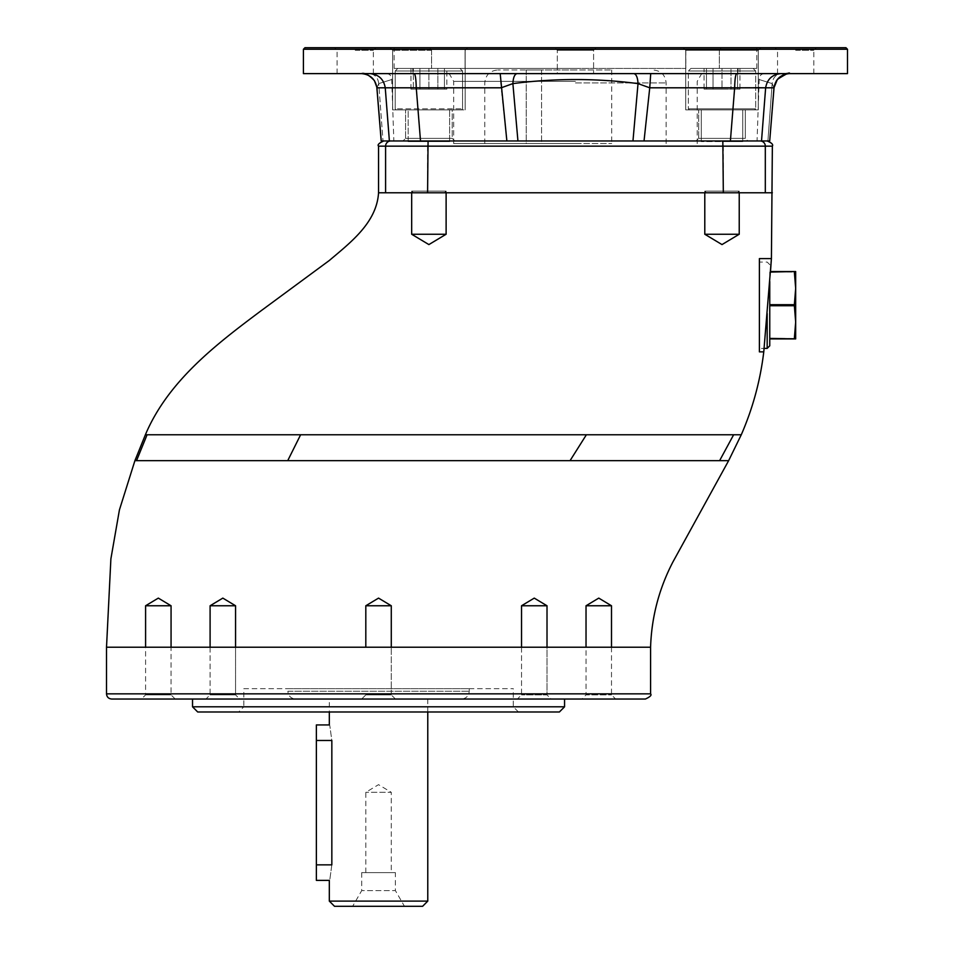 <?xml version="1.0" encoding="UTF-8"?>
<svg xmlns="http://www.w3.org/2000/svg" width="954" height="954" viewBox="0 0 954 954"><rect width="100%" height="100%" fill="white"/><g stroke="black" fill="none" stroke-linecap="round" stroke-linejoin="round"><path stroke-width="0.72" stroke-dasharray="4.77 3.58" d="M632.967 140.965L428.072 140.965L722.822 140.965L517.939 140.965L512.882 83.606C554.596 78.192 596.31 78.192 638.023 83.606L632.967 140.965L644.033 140.965L649.746 87.804L734.652 87.804L730.394 140.965L644.033 140.965M620.684 460.675L633.587 460.675M644.236 460.675L665.987 460.675M684.674 460.675L700.296 460.675M712.221 460.675L717.778 460.675M718.112 460.675L728.629 460.675M650.58 647.217L145.592 647.217L145.592 694.894L141.442 699.032L175.214 699.032L141.442 699.032M134.908 460.675L136.529 460.675L147.083 434.774L160.976 434.774M149.778 460.675L151.495 460.675M180.461 460.675L184.849 460.675M246.275 460.675L259.083 460.675M285.651 434.774L300.617 434.774L287.714 460.675L570.039 460.675L586.376 434.774L612.074 434.774M329.321 699.032L427.774 699.032L329.321 699.032L329.321 711.982M427.774 901.113L329.321 901.113M316.37 864.849L331.837 864.849C329.094 884.907 329.094 884.907 331.837 864.849L331.837 740.483C329.094 720.425 329.094 720.425 331.837 740.483L316.37 740.483L316.37 880.387M316.37 724.945L316.37 740.483M395.385 872.624L361.709 872.624L395.385 872.624L395.385 890.595L361.709 890.595L395.385 890.595L404.46 906.3L352.646 906.3L404.46 906.3M422.598 906.3L334.508 906.3M365.811 872.624L365.811 792.309L378.547 784.653L391.283 792.309L365.811 792.309L391.283 792.309L391.283 872.624L365.811 872.624L391.283 872.624M295.645 699.032L461.45 699.032L295.645 699.032C290.922 698.578 288.335 695.979 287.869 691.256L469.225 691.256L287.869 691.256L287.869 688.669L469.225 688.669L287.869 688.669M575.453 143.565L453.687 143.565L575.453 143.565M526.226 69.976L526.226 143.565L541.574 143.565L526.226 143.565L526.226 69.976L541.574 69.976L526.226 69.976M541.574 69.976L541.574 143.565L611.729 143.565L541.574 143.565L541.574 69.976L611.729 69.976L541.574 69.976M575.453 69.976L497.726 69.976L575.453 69.976M355.234 47.7L375.959 47.7L355.234 47.7M355.234 50.288L373.372 50.288L355.234 50.288M355.234 73.613L373.372 73.613L355.234 73.613M845.936 47.7L304.97 47.7M847.486 49.25L303.42 49.25M596.178 47.7L554.727 47.7L596.178 47.7L554.727 47.7L596.178 47.7L593.591 50.288L557.315 50.288L593.591 50.288L557.315 50.288L557.315 73.613L593.591 73.613L557.315 73.613L593.591 73.613L557.315 73.613L557.315 50.288L554.727 47.7L557.315 50.288L593.591 50.288L593.591 73.613L593.591 50.288L596.178 47.7M795.672 47.7L774.946 47.7L795.672 47.7M795.672 50.288L813.81 50.288L795.672 50.288M795.672 73.613L813.81 73.613L795.672 73.613M721.367 47.7L467.746 47.7L465.063 50.288L465.063 68.426L685.843 68.426L431.554 68.426L465.063 68.426L465.063 50.288L467.758 47.7L390.031 47.7L429.538 47.7L431.554 50.288L431.554 68.426L394.097 68.426L431.554 68.426L431.554 50.288L429.538 47.7L390.031 47.7L760.875 47.7L721.367 47.7L719.352 50.288L719.352 68.426L756.808 68.426L719.352 68.426L719.352 50.288L721.367 47.7L756.808 47.7L721.367 47.7M685.843 50.288L683.159 47.7L685.735 50.288L758.287 50.288L685.735 50.288L685.843 68.426L685.843 50.288M722.011 109.877L685.735 109.877L754.65 109.877L701.285 109.877L742.737 109.877L701.285 109.877L701.285 141.609L700.641 140.965L747.924 140.965L696.098 140.965L742.737 141.609L701.285 141.609L722.011 141.609L701.285 141.609L701.285 109.877L722.011 109.877L698.698 109.877L722.011 109.877M847.486 73.613L303.42 73.613M575.453 68.426L412.688 68.426L575.453 68.426M431.554 50.288L392.619 50.288L431.554 50.288M392.619 109.877L392.619 50.288L390.031 47.7L392.619 50.288L392.619 109.877L465.158 109.877L392.619 109.877M759.396 351.859L759.396 305.232L759.396 348.401L764.082 348.401L770.498 271.544L769.759 271.544L794.36 271.544L795.672 288.382L794.36 304.708L769.759 304.708L769.759 272.069L769.759 304.708M719.602 460.675L733.638 434.774L741.27 434.774M726.709 434.774L725.219 434.774M718.779 434.774L715.25 434.774M681.287 434.774L679.331 434.774M666.417 434.774L660.096 434.774M636.819 434.774L612.945 434.774M271.58 434.774L249.471 434.774M243.711 434.774L196.56 434.774M192.696 434.774L162.383 434.774M378.547 192.791L772.358 192.791M111.69 699.032L645.405 699.032M759.396 348.401L759.396 258.594M391.283 605.766L378.547 598.11L365.811 605.766L391.283 605.766L365.811 605.766L391.283 605.766L391.283 694.894L365.811 694.894L361.661 699.032L395.433 699.032L361.661 699.032L395.433 699.032L391.283 694.894L391.283 647.217M210.095 647.217L210.095 694.894L205.945 699.032L239.716 699.032L205.945 699.032L239.716 699.032L205.945 699.032L239.716 699.032L235.566 694.894L210.095 694.894L235.566 694.894L210.095 694.894L235.566 694.894L235.566 647.217M235.566 605.766L222.831 598.11L210.095 605.766L235.566 605.766L210.095 605.766L235.566 605.766L235.566 694.894L239.716 699.032M769.759 305.745L794.36 305.745L795.672 322.07L794.36 338.396L769.759 338.396L769.759 305.745L769.759 338.908L795.672 338.908L795.672 271.544L794.36 271.544M794.36 305.745L794.36 304.708M564.565 699.032L192.529 699.032M564.565 706.807L192.529 706.807M361.661 699.032L365.811 694.894L391.283 694.894L365.811 694.894L391.283 694.894L395.433 699.032M611.502 647.217L611.502 694.894L615.652 699.032L581.88 699.032L586.03 694.894L611.502 694.894L586.03 694.894L586.03 647.217M769.759 345.801L769.759 281.478M586.03 605.766L611.502 605.766M145.592 605.766L171.064 605.766M559.39 711.982L197.705 711.982M766.265 140.965L722.822 140.965L766.265 140.965M521.528 647.217L521.528 694.894L517.378 699.032L551.15 699.032L517.378 699.032L551.15 699.032L547.012 694.894L521.528 694.894L547.012 694.894L521.528 694.894L547.012 694.894L547.012 647.217M547.012 605.766L534.264 598.11L521.528 605.766L547.012 605.766L521.528 605.766L547.012 605.766L547.012 694.894L551.15 699.032M767.171 313.556L767.171 348.401M243.83 688.669L513.276 688.669L243.83 688.669L243.83 706.807L513.276 706.807L243.83 706.807L238.643 711.982L518.451 711.982L238.643 711.982M145.592 694.894L171.064 694.894L145.592 694.894M175.214 699.032L171.064 694.894L171.064 647.217M384.641 140.965L428.072 140.965L384.641 140.965M397.806 68.426L459.983 68.426L397.806 68.426L395.206 71.013L462.571 71.013L395.206 71.013L462.571 71.013L395.206 71.013L397.806 68.426L459.983 68.426L397.806 68.426M395.206 108.839L395.206 71.013L395.206 108.839L396.244 109.877L461.533 109.877L396.244 109.877L461.533 109.877L396.244 109.877L395.206 108.839L462.571 108.839L395.206 108.839M428.895 89.151L413.344 89.151L413.344 68.426L413.344 89.151L428.895 89.151L428.895 68.426L428.895 89.151L444.433 89.151L428.895 89.151M722.011 68.426L690.923 68.426L753.1 68.426L706.461 68.426L737.561 68.426L722.011 68.426L722.011 89.151L706.461 89.151L722.011 89.151L722.011 68.426M739.958 68.426L730.991 68.426L739.958 68.426L739.958 89.151L704.064 89.151L704.064 68.426L730.991 68.426L704.064 68.426M381.195 140.965L383.007 140.965L381.242 140.965L376.913 87.804L378.738 83.606L383.007 140.965L378.738 83.606C395.993 78.192 395.993 78.192 378.738 83.606C395.993 78.192 395.993 78.192 378.738 83.606L376.913 87.804C375.363 79.134 370.212 74.412 361.459 73.613L386.501 73.613L361.459 73.613L369.902 73.613L361.459 73.613L366.109 74.329L371.154 77.024M575.453 73.613L413.142 73.613L575.453 73.613M730.394 140.965L761.519 140.965L765.645 87.804L773.98 87.804L769.663 140.965L761.519 140.965M769.663 140.965L774.052 87.661L772.168 83.606L767.898 140.965L769.663 140.965L767.898 140.965L772.168 83.606L773.98 87.804C775.542 79.134 780.694 74.412 789.435 73.613L764.404 73.613L789.435 73.613M376.854 87.685L385.249 87.804L389.387 140.965L381.242 140.965M389.387 140.965L420.511 140.965L416.254 87.804C416.051 79.134 415.36 74.412 414.191 73.613L500.194 73.613L414.191 73.613M369.902 73.613C378.595 74.412 383.711 79.134 385.249 87.804L501.16 87.804L506.872 140.965L420.511 140.965M506.872 140.965L517.939 140.965M575.453 81.376L453.687 81.376L575.453 81.376M517.044 73.613L633.861 73.613L517.044 73.613C514.6 74.209 513.204 77.548 512.882 83.606L501.16 87.804L500.194 73.613L517.044 73.613L500.194 73.613M633.861 73.613L780.992 73.613L633.861 73.613C636.306 74.209 637.689 77.548 638.023 83.606L649.746 87.804L650.711 73.613M758.287 109.877L758.287 50.288L760.875 47.7L758.287 50.288L758.287 109.877L685.735 109.877L758.287 109.877M754.65 109.877L689.36 109.877L754.65 109.877L755.687 108.839L755.687 71.013L688.335 71.013L755.687 71.013L688.335 71.013L755.687 71.013L753.1 68.426L690.923 68.426L753.1 68.426L755.687 71.013L755.687 108.839L688.335 108.839L755.687 108.839L688.335 108.839L755.687 108.839L754.65 109.877M446.842 89.151L419.915 89.151L446.842 89.151L446.842 68.426L437.862 68.426L446.842 68.426M437.862 89.151L437.862 68.426L419.915 68.426L437.862 68.426L437.862 89.151M419.915 89.151L419.915 68.426L410.947 68.426L419.915 68.426L419.915 89.151L410.947 89.151L419.915 89.151M410.947 89.151L410.947 68.426M706.461 89.151L706.461 68.426L706.461 89.151M737.561 89.151L737.561 68.426L737.561 89.151M704.064 89.151L713.032 89.151L713.032 68.426L713.032 89.151L730.991 89.151L730.991 68.426L730.991 89.151L739.958 89.151M444.433 89.151L444.433 68.426L444.433 89.151M772.168 83.606C754.9 78.192 754.9 78.192 772.168 83.606C754.9 78.192 754.9 78.192 772.168 83.606C772.919 77.548 776.079 74.209 781.648 73.613C776.079 74.209 772.919 77.548 772.168 83.606M736.715 73.613C735.546 74.412 734.854 79.134 734.652 87.804L758.287 87.47M758.919 87.47L765.645 87.804C767.195 79.134 772.311 74.412 780.992 73.613M378.738 83.606C377.987 77.548 374.827 74.209 369.246 73.613C374.827 74.209 377.987 77.548 378.738 83.606M739.231 192.791L739.231 191.11L737.561 192.791L739.231 191.11L704.791 191.11L706.461 192.791L737.561 192.791L706.461 192.791L737.561 192.791L706.461 192.791L704.791 191.11L739.231 191.11L739.231 234.243L704.791 234.243L739.231 234.243L704.791 234.243L704.791 191.11L739.231 191.11L704.791 191.11L704.791 192.791M411.675 234.243L428.895 244.582L446.114 234.243L411.675 234.243L446.114 234.243L411.675 234.243L411.675 191.11L446.114 191.11L411.675 191.11L446.114 191.11L411.675 191.11L411.675 192.791M428.895 192.791L413.344 192.791L428.895 192.791M413.344 192.791L411.675 191.11L413.344 192.791L444.433 192.791L413.344 192.791M745.324 138.378L698.698 138.378L745.324 138.378L745.324 109.877L745.324 138.378L722.011 138.378L745.324 138.378L747.924 140.965L696.098 140.965L747.924 140.965L745.324 138.378M722.011 138.378L698.698 138.378L696.098 140.965L698.698 138.378L722.011 138.378M722.011 141.609L742.737 141.609L722.011 141.609M407.525 140.965L450.264 140.965L407.525 140.965L450.264 140.965L407.525 140.965L408.169 141.609L449.62 141.609L408.169 141.609L407.525 140.965M454.796 140.965L402.982 140.965L454.796 140.965L402.982 140.965L454.796 140.965L452.208 138.378L405.569 138.378L452.208 138.378L405.569 138.378L452.208 138.378L452.208 109.877L405.569 109.877L452.208 109.877L405.569 109.877L452.208 109.877L452.208 138.378L454.796 140.965M428.895 109.877L408.169 109.877L428.895 109.877M405.569 138.378L405.569 109.877L405.569 138.378L402.982 140.965L405.569 138.378M408.169 141.609L449.62 141.609L408.169 141.609L408.169 109.877L449.62 109.877L408.169 109.877L408.169 141.609M449.62 109.877L449.62 141.609L450.264 140.965L449.62 141.609L449.62 109.877M575.453 82.938L666.13 82.938L575.453 82.938M378.547 146.153L385.595 146.153L385.595 192.791M650.58 693.856L106.514 693.856M770.462 272.069L794.36 272.069M765.311 192.791L765.311 146.153L772.358 146.153M427.583 192.791L427.583 146.153L723.323 146.153L723.323 192.791M390.758 140.965A5.187 5.164 90 0 0 385.595 146.153L427.583 146.153L428.072 140.965M760.147 140.965A5.187 5.164 90 0 1 765.311 146.153L723.323 146.153L722.822 140.965M427.774 699.032L427.774 711.982M361.709 872.624L361.709 890.595L352.646 906.3M469.225 688.669L469.225 691.256C468.772 695.979 466.172 698.578 461.45 699.032M611.729 69.976L611.729 143.565M666.13 143.565L666.13 82.938C665.367 75.068 661.05 70.751 653.18 69.976M484.775 143.565L484.775 82.938C485.538 75.068 489.855 70.751 497.726 69.976M373.372 73.613L373.372 50.288L375.959 47.7M337.096 73.613L337.096 50.288L334.508 47.7M813.81 73.613L813.81 50.288L816.397 47.7M777.534 73.613L777.534 50.288L774.946 47.7M685.735 50.288L683.147 47.7L685.735 50.288L685.735 109.877L685.735 50.288M394.097 68.426L394.097 47.7M756.808 68.426L756.808 47.7M465.158 50.288L467.758 47.7L465.158 50.288L465.158 109.877L465.158 50.288M365.811 605.766L365.811 647.217M769.759 264.652L767.171 262.064L759.396 262.064M521.528 605.766L521.528 694.894L517.378 699.032M518.451 711.982L513.276 706.807L513.276 688.669M210.095 605.766L210.095 694.894L205.945 699.032M462.571 108.839L462.571 71.013L459.983 68.426L462.571 71.013L462.571 108.839L461.533 109.877L462.571 108.839M737.764 73.613L738.217 68.426M413.142 73.613L412.688 68.426M697.219 143.565L697.219 81.376L701.703 73.613M453.687 143.565L453.687 81.376L449.191 73.613M688.335 108.839L689.36 109.877L688.335 108.839L688.335 71.013L690.923 68.426L688.335 71.013L688.335 108.839M386.501 73.613C389.554 73.899 391.283 75.569 391.677 78.61L393.859 140.965M764.404 73.613C761.352 73.899 759.622 75.569 759.229 78.61L757.047 140.965M376.806 87.148L375.494 82.569L371.464 77.286M446.114 192.791L446.114 191.11L444.433 192.791L446.114 191.11L446.114 234.243M742.737 141.609L743.381 140.965L742.737 141.609L742.737 109.877L742.737 141.609M698.698 138.378L698.698 109.877L698.698 138.378"/><path stroke-width="1.43" d="M517.939 140.965L632.967 140.965L638.023 83.606C596.31 78.192 554.596 78.192 512.882 83.606L517.939 140.965L506.872 140.965L500.194 73.613M259.083 460.675L620.684 460.675M633.587 460.675L644.236 460.675M665.987 460.675L684.674 460.675M700.296 460.675L712.221 460.675M650.58 693.856C651.904 695.108 650.175 696.837 645.405 699.032L111.69 699.032C108.541 698.722 106.824 697.004 106.514 693.856L650.58 693.856L650.58 647.217C651.558 617.25 658.964 588.892 672.82 562.133L728.629 460.675L741.27 434.774C752.813 408.288 760.314 380.646 763.772 351.859L764.082 348.401L767.171 348.401L767.171 313.556M171.064 647.217L171.064 605.766L158.328 598.11L145.592 605.766L145.592 647.217L106.514 647.217L110.891 558.853L119.429 509.889L134.908 460.675L149.778 460.675M151.495 460.675L180.461 460.675M184.849 460.675L246.275 460.675M329.321 711.982L329.321 724.945L316.37 724.945L316.37 864.849L331.837 864.849L331.837 740.483C329.094 720.425 329.094 720.425 331.837 740.483L316.37 740.483M331.837 864.849C329.094 884.907 329.094 884.907 331.837 864.849M316.37 864.849L316.37 880.387L329.321 880.387L329.321 901.113L427.774 901.113L427.774 711.982M329.321 901.113L334.508 906.3L422.598 906.3L427.774 901.113M575.453 47.7L845.936 47.7L847.486 49.25L303.42 49.25L304.97 47.7L575.453 47.7M303.42 49.25L303.42 73.613L847.486 73.613L847.486 49.25M769.759 338.396L795.672 338.908L795.672 271.544L770.498 271.544L771.416 258.594L772.358 146.153L385.595 146.153L385.595 192.791L772.358 192.791M390.758 140.965A5.187 5.164 90 0 0 385.595 146.153L378.547 146.153L378.547 192.791L385.595 192.791L378.547 192.791C376.723 222.711 350.368 242.602 329.309 260.49L261.384 310.551C216.021 344.406 168.059 381.099 145.378 434.774L147.083 434.774L136.529 460.675L287.714 460.675L300.617 434.774L586.376 434.774L570.039 460.675L719.602 460.675L733.638 434.774L726.709 434.774M725.219 434.774L718.779 434.774M715.25 434.774L681.287 434.774M679.331 434.774L666.417 434.774M660.096 434.774L636.819 434.774M612.945 434.774L612.074 434.774M285.651 434.774L271.58 434.774M249.471 434.774L243.711 434.774M196.56 434.774L192.696 434.774M162.383 434.774L160.976 434.774M134.908 460.675L145.378 434.774L741.27 434.774M719.602 460.675L728.629 460.675M771.416 258.594L763.772 351.859L759.396 351.859L759.396 258.594L771.416 258.594M650.58 647.217L106.514 647.217L106.514 693.856M235.566 647.217L235.566 605.766L210.095 605.766L222.831 598.11L235.566 605.766M794.36 338.908L769.759 338.908M192.529 706.807L564.565 706.807L559.39 711.982L197.705 711.982L192.529 706.807L192.529 699.032L205.945 699.032M239.716 699.032L564.565 699.032L564.565 706.807M361.661 699.032L395.433 699.032M391.283 647.217L391.283 605.766L365.811 605.766L378.547 598.11L391.283 605.766M581.88 699.032L615.652 699.032M769.759 281.478L769.759 345.801L767.171 348.401M611.502 647.217L611.502 605.766L586.03 605.766L598.766 598.11L611.502 605.766M171.064 605.766L145.592 605.766M794.36 271.544L770.462 272.069M769.759 304.708L794.36 304.708L795.672 288.382L794.36 272.069M794.36 304.708L794.36 305.745L769.759 305.745M794.36 338.396L795.672 322.07L794.36 305.745M517.378 699.032L551.15 699.032M547.012 647.217L547.012 605.766L521.528 605.766L534.264 598.11L547.012 605.766M517.044 73.613C514.6 74.209 513.204 77.548 512.882 83.606L501.16 87.804L416.254 87.804L420.511 140.965L506.872 140.965M420.511 140.965L389.387 140.965L385.249 87.804C383.711 79.134 378.595 74.412 369.902 73.613M414.191 73.613C415.36 74.412 416.051 79.134 416.254 87.804L376.913 87.804L381.242 140.965L389.387 140.965M376.806 87.148L374.409 80.613C368.888 74.865 364.559 72.528 361.447 73.613C370.212 74.412 375.363 79.134 376.913 87.804L381.195 140.965L376.854 87.685M774.04 87.685L769.711 140.965L773.98 87.804L765.645 87.804L761.519 140.965L730.394 140.965L734.652 87.804L649.746 87.804L644.033 140.965L632.967 140.965M650.711 73.613L649.746 87.804L638.023 83.606C637.689 77.548 636.306 74.209 633.861 73.613M774.052 87.661L773.98 87.804C775.542 79.134 780.694 74.412 789.435 73.613C790.329 71.848 786.311 73.768 777.403 79.361L774.052 87.661L776.496 80.613C782.018 74.865 786.334 72.528 789.459 73.613M780.992 73.613C772.311 74.412 767.195 79.134 765.645 87.804L734.652 87.804C734.854 79.134 735.546 74.412 736.715 73.613M644.033 140.965L730.394 140.965M761.519 140.965L769.663 140.965M758.287 87.47L758.919 87.47M739.231 192.791L739.231 234.243L722.011 244.582L739.231 234.243L704.791 234.243L704.791 192.791M411.675 234.243L428.895 244.582L446.114 234.243L411.675 234.243L411.675 192.791M428.072 140.965L427.583 192.791M722.822 140.965L723.323 192.791M765.311 192.791L765.311 146.153A5.187 5.164 90 0 0 760.147 140.965M210.095 647.217L210.095 605.766M365.811 647.217L365.811 605.766M586.03 647.217L586.03 605.766M521.528 647.217L521.528 605.766M772.358 146.153C773.408 144.555 771.679 142.838 767.171 140.965M378.547 146.153C377.247 144.865 378.965 143.136 383.735 140.965M722.011 244.582L704.791 234.243L722.011 244.582M446.114 192.791L446.114 234.243"/></g></svg>
